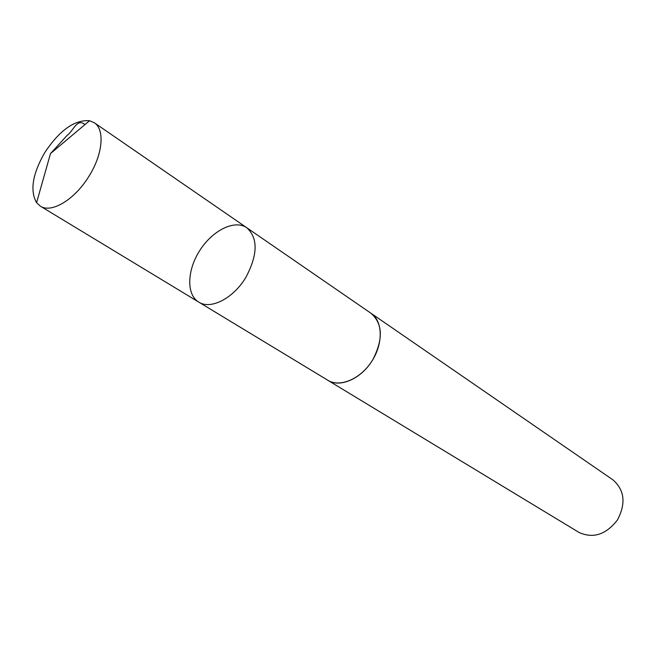 <?xml version="1.0" encoding="UTF-8"?>
<svg xmlns="http://www.w3.org/2000/svg" width="656" height="656" viewBox="0 0 656 656"><rect width="100%" height="100%" fill="white"/><g stroke="black" fill="none" stroke-linecap="round" stroke-linejoin="round"><path stroke-width="0.98" d="M246.779 227.739L371.042 313.306C382.743 323.662 383.366 339.045 372.911 359.463C361.932 378.512 340.013 388.303 327.779 380.242L198.727 302.08C210.674 310.05 233.626 298.275 245.984 277.144C257.865 254.561 258.128 238.095 246.779 227.739C234.741 219.342 212.724 230.24 199.973 250.19C187.026 270.01 186.124 294.552 198.727 302.08C210.674 310.05 233.626 298.275 245.984 277.144C257.865 254.561 258.128 238.095 246.779 227.739L94.251 122.713C104.878 129.347 102.926 153.783 89.38 175.57C75.301 199.268 51.455 213.725 40.328 206.14L36.58 202.696C29.807 190.724 32.497 174.078 44.649 152.766C59.507 130.347 74.481 119.663 89.577 120.712L94.251 122.713M370.451 312.904L371.05 313.297C382.833 321.153 383.432 343.449 371.813 361.251C360.349 379.16 339.775 387.77 327.77 380.25L327.164 379.873M371.05 313.297L612.884 479.815C624.61 490.073 626.119 503.472 617.419 520.003C605.914 534.73 593.081 538.855 578.904 532.377L327.77 380.25M36.58 202.696L50.496 153.57L67.248 135.243C73.152 131.307 77.113 117.678 84.944 124.599M198.727 302.08L40.328 206.14M50.496 153.57L89.577 120.712"/></g></svg>
